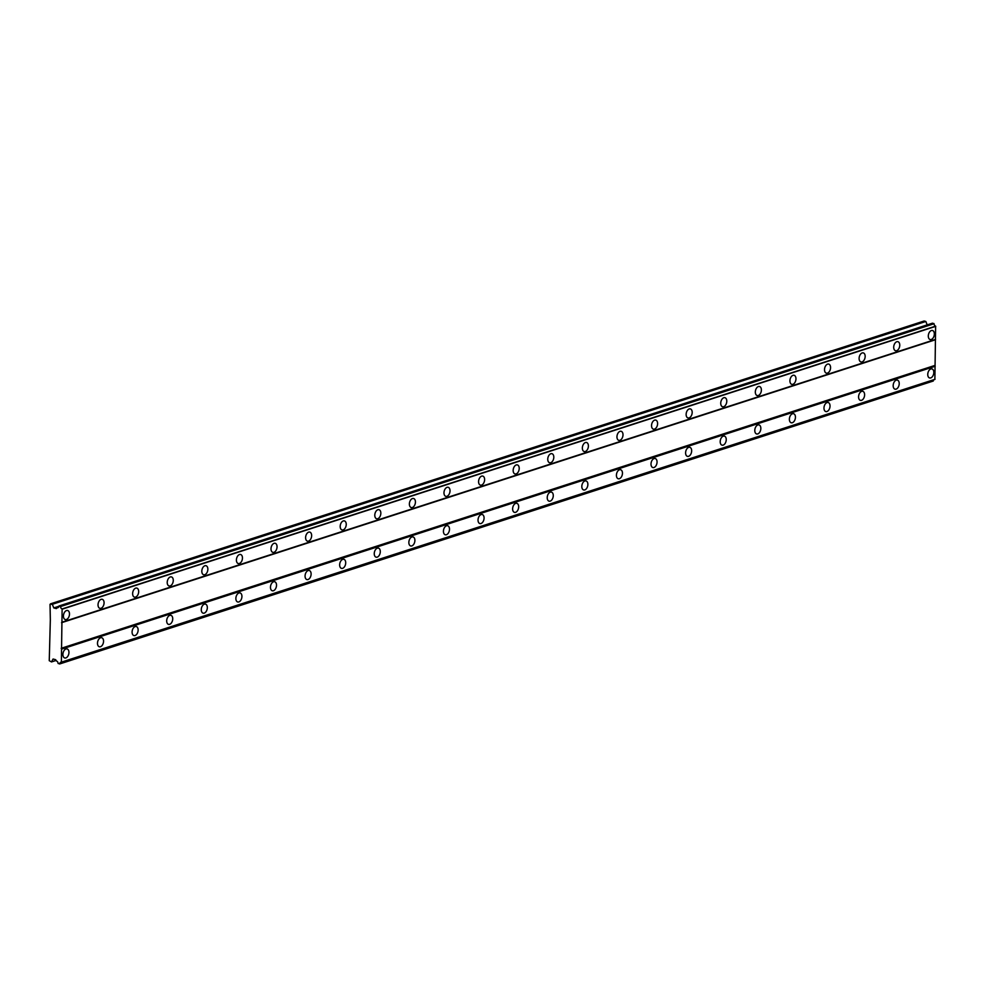 <?xml version="1.0" encoding="UTF-8"?>
<svg xmlns="http://www.w3.org/2000/svg" width="985" height="985" viewBox="0 0 985 985"><rect width="100%" height="100%" fill="white"/><g stroke="black" fill="none" stroke-linecap="round" stroke-linejoin="round"><path stroke-width="1.48" d="M931.256 339.493A4.679 2.893 104.3 0 0 934.285 334.875A4.679 2.893 104.3 0 0 932.487 330.48A4.679 2.893 104.3 0 0 931.391 330.529A4.679 2.893 104.3 0 0 928.362 335.146A4.679 2.893 104.3 0 0 930.172 339.542A4.679 2.893 104.3 0 0 931.256 339.493M66.401 619.516A4.679 2.893 104.3 0 0 69.43 614.899A4.679 2.893 104.3 0 0 67.62 610.503A4.679 2.893 104.3 0 0 66.524 610.552A4.679 2.893 104.3 0 0 63.496 615.169A4.679 2.893 104.3 0 0 65.305 619.565A4.679 2.893 104.3 0 0 66.401 619.516M100.987 608.311A4.679 2.893 104.3 0 0 104.016 603.694A4.679 2.893 104.3 0 0 102.218 599.299A4.679 2.893 104.3 0 0 101.123 599.348A4.679 2.893 104.3 0 0 98.094 603.965A4.679 2.893 104.3 0 0 99.904 608.361A4.679 2.893 104.3 0 0 100.987 608.311M135.585 597.107A4.679 2.893 104.3 0 0 138.614 592.49A4.679 2.893 104.3 0 0 136.804 588.094A4.679 2.893 104.3 0 0 135.708 588.144A4.679 2.893 104.3 0 0 132.692 592.761A4.679 2.893 104.3 0 0 134.489 597.156A4.679 2.893 104.3 0 0 135.585 597.107M170.183 585.915A4.679 2.893 104.3 0 0 173.212 581.298A4.679 2.893 104.3 0 0 171.402 576.902A4.679 2.893 104.3 0 0 170.306 576.951A4.679 2.893 104.3 0 0 167.278 581.569A4.679 2.893 104.3 0 0 169.088 585.964A4.679 2.893 104.3 0 0 170.183 585.915M204.781 574.711A4.679 2.893 104.3 0 0 207.798 570.093A4.679 2.893 104.3 0 0 206 565.698A4.679 2.893 104.3 0 0 204.905 565.747A4.679 2.893 104.3 0 0 201.876 570.364A4.679 2.893 104.3 0 0 203.686 574.76A4.679 2.893 104.3 0 0 204.781 574.711M239.367 563.506A4.679 2.893 104.3 0 0 242.396 558.889A4.679 2.893 104.3 0 0 240.586 554.493A4.679 2.893 104.3 0 0 239.49 554.543A4.679 2.893 104.3 0 0 236.474 559.16A4.679 2.893 104.3 0 0 238.272 563.555A4.679 2.893 104.3 0 0 239.367 563.506M273.965 552.314A4.679 2.893 104.3 0 0 276.994 547.697A4.679 2.893 104.3 0 0 275.184 543.289A4.679 2.893 104.3 0 0 274.089 543.338A4.679 2.893 104.3 0 0 271.06 547.968A4.679 2.893 104.3 0 0 272.87 552.363A4.679 2.893 104.3 0 0 273.965 552.314M308.564 541.11A4.679 2.893 104.3 0 0 311.58 536.493A4.679 2.893 104.3 0 0 309.782 532.097A4.679 2.893 104.3 0 0 308.687 532.146A4.679 2.893 104.3 0 0 305.658 536.763A4.679 2.893 104.3 0 0 307.468 541.159A4.679 2.893 104.3 0 0 308.564 541.11M343.149 529.905A4.679 2.893 104.3 0 0 346.178 525.288A4.679 2.893 104.3 0 0 344.381 520.893A4.679 2.893 104.3 0 0 343.285 520.942A4.679 2.893 104.3 0 0 340.256 525.559A4.679 2.893 104.3 0 0 342.066 529.955A4.679 2.893 104.3 0 0 343.149 529.905M377.748 518.713A4.679 2.893 104.3 0 0 380.776 514.084A4.679 2.893 104.3 0 0 378.966 509.688A4.679 2.893 104.3 0 0 377.871 509.737A4.679 2.893 104.3 0 0 374.854 514.355A4.679 2.893 104.3 0 0 376.652 518.763A4.679 2.893 104.3 0 0 377.748 518.713M412.346 507.509A4.679 2.893 104.3 0 0 415.375 502.892A4.679 2.893 104.3 0 0 413.565 498.496A4.679 2.893 104.3 0 0 412.469 498.545A4.679 2.893 104.3 0 0 409.44 503.163A4.679 2.893 104.3 0 0 411.25 507.558A4.679 2.893 104.3 0 0 412.346 507.509M446.944 496.305A4.679 2.893 104.3 0 0 449.96 491.687A4.679 2.893 104.3 0 0 448.163 487.292A4.679 2.893 104.3 0 0 447.067 487.341A4.679 2.893 104.3 0 0 444.038 491.958A4.679 2.893 104.3 0 0 445.848 496.354A4.679 2.893 104.3 0 0 446.944 496.305M481.53 485.1A4.679 2.893 104.3 0 0 484.558 480.483A4.679 2.893 104.3 0 0 482.748 476.087A4.679 2.893 104.3 0 0 481.653 476.137A4.679 2.893 104.3 0 0 478.636 480.754A4.679 2.893 104.3 0 0 480.434 485.149A4.679 2.893 104.3 0 0 481.53 485.1M516.128 473.908A4.679 2.893 104.3 0 0 519.157 469.291A4.679 2.893 104.3 0 0 517.347 464.895A4.679 2.893 104.3 0 0 516.251 464.945A4.679 2.893 104.3 0 0 513.222 469.562A4.679 2.893 104.3 0 0 515.032 473.957A4.679 2.893 104.3 0 0 516.128 473.908M550.726 462.704A4.679 2.893 104.3 0 0 553.742 458.087A4.679 2.893 104.3 0 0 551.945 453.691A4.679 2.893 104.3 0 0 550.849 453.74A4.679 2.893 104.3 0 0 547.82 458.357A4.679 2.893 104.3 0 0 549.63 462.753A4.679 2.893 104.3 0 0 550.726 462.704M585.312 451.499A4.679 2.893 104.3 0 0 588.34 446.882A4.679 2.893 104.3 0 0 586.531 442.487A4.679 2.893 104.3 0 0 585.447 442.536A4.679 2.893 104.3 0 0 582.418 447.153A4.679 2.893 104.3 0 0 584.216 451.549A4.679 2.893 104.3 0 0 585.312 451.499M619.91 440.307A4.679 2.893 104.3 0 0 622.939 435.69A4.679 2.893 104.3 0 0 621.129 431.282A4.679 2.893 104.3 0 0 620.033 431.344A4.679 2.893 104.3 0 0 617.016 435.961A4.679 2.893 104.3 0 0 618.814 440.357A4.679 2.893 104.3 0 0 619.91 440.307M654.508 429.103A4.679 2.893 104.3 0 0 657.537 424.486A4.679 2.893 104.3 0 0 655.727 420.09A4.679 2.893 104.3 0 0 654.631 420.139A4.679 2.893 104.3 0 0 651.602 424.757A4.679 2.893 104.3 0 0 653.412 429.152A4.679 2.893 104.3 0 0 654.508 429.103M689.106 417.899A4.679 2.893 104.3 0 0 692.123 413.281A4.679 2.893 104.3 0 0 690.325 408.886A4.679 2.893 104.3 0 0 689.229 408.935A4.679 2.893 104.3 0 0 686.2 413.552A4.679 2.893 104.3 0 0 688.01 417.948A4.679 2.893 104.3 0 0 689.106 417.899M723.692 406.706A4.679 2.893 104.3 0 0 726.721 402.089A4.679 2.893 104.3 0 0 724.911 397.681A4.679 2.893 104.3 0 0 723.815 397.731A4.679 2.893 104.3 0 0 720.798 402.348A4.679 2.893 104.3 0 0 722.596 406.756A4.679 2.893 104.3 0 0 723.692 406.706M758.29 395.502A4.679 2.893 104.3 0 0 761.319 390.885A4.679 2.893 104.3 0 0 759.509 386.489A4.679 2.893 104.3 0 0 758.413 386.539A4.679 2.893 104.3 0 0 755.384 391.156A4.679 2.893 104.3 0 0 757.194 395.551A4.679 2.893 104.3 0 0 758.29 395.502M792.888 384.298A4.679 2.893 104.3 0 0 795.905 379.681A4.679 2.893 104.3 0 0 794.107 375.285A4.679 2.893 104.3 0 0 793.011 375.334A4.679 2.893 104.3 0 0 789.982 379.951A4.679 2.893 104.3 0 0 791.792 384.347A4.679 2.893 104.3 0 0 792.888 384.298M827.474 373.093A4.679 2.893 104.3 0 0 830.503 368.476A4.679 2.893 104.3 0 0 828.693 364.081A4.679 2.893 104.3 0 0 827.609 364.13A4.679 2.893 104.3 0 0 824.58 368.747A4.679 2.893 104.3 0 0 826.378 373.155A4.679 2.893 104.3 0 0 827.474 373.093M862.072 361.901A4.679 2.893 104.3 0 0 865.101 357.284A4.679 2.893 104.3 0 0 863.291 352.889A4.679 2.893 104.3 0 0 862.195 352.938A4.679 2.893 104.3 0 0 859.166 357.555A4.679 2.893 104.3 0 0 860.976 361.951A4.679 2.893 104.3 0 0 862.072 361.901M896.67 350.697A4.679 2.893 104.3 0 0 899.699 346.08A4.679 2.893 104.3 0 0 897.889 341.684A4.679 2.893 104.3 0 0 896.793 341.733A4.679 2.893 104.3 0 0 893.764 346.351A4.679 2.893 104.3 0 0 895.574 350.746A4.679 2.893 104.3 0 0 896.67 350.697M930.726 377.92A4.679 2.893 104.3 0 0 933.755 373.303A4.679 2.893 104.3 0 0 931.945 368.907A4.679 2.893 104.3 0 0 930.85 368.956A4.679 2.893 104.3 0 0 927.821 373.574A4.679 2.893 104.3 0 0 929.631 377.969A4.679 2.893 104.3 0 0 930.726 377.92M65.86 657.931A4.679 2.893 104.3 0 0 68.888 653.314A4.679 2.893 104.3 0 0 67.078 648.918A4.679 2.893 104.3 0 0 65.983 648.967A4.679 2.893 104.3 0 0 62.966 653.584A4.679 2.893 104.3 0 0 64.764 657.98A4.679 2.893 104.3 0 0 65.86 657.931M100.458 646.726A4.679 2.893 104.3 0 0 103.487 642.109A4.679 2.893 104.3 0 0 101.677 637.714A4.679 2.893 104.3 0 0 100.581 637.763A4.679 2.893 104.3 0 0 97.552 642.38A4.679 2.893 104.3 0 0 99.362 646.788A4.679 2.893 104.3 0 0 100.458 646.726M135.056 635.534A4.679 2.893 104.3 0 0 138.072 630.917A4.679 2.893 104.3 0 0 136.275 626.522A4.679 2.893 104.3 0 0 135.179 626.571A4.679 2.893 104.3 0 0 132.15 631.188A4.679 2.893 104.3 0 0 133.96 635.584A4.679 2.893 104.3 0 0 135.056 635.534M169.642 624.33A4.679 2.893 104.3 0 0 172.671 619.713A4.679 2.893 104.3 0 0 170.861 615.317A4.679 2.893 104.3 0 0 169.777 615.366A4.679 2.893 104.3 0 0 166.748 619.984A4.679 2.893 104.3 0 0 168.546 624.379A4.679 2.893 104.3 0 0 169.642 624.33M204.24 613.126A4.679 2.893 104.3 0 0 207.269 608.508A4.679 2.893 104.3 0 0 205.459 604.113A4.679 2.893 104.3 0 0 204.363 604.162A4.679 2.893 104.3 0 0 201.334 608.779A4.679 2.893 104.3 0 0 203.144 613.175A4.679 2.893 104.3 0 0 204.24 613.126M238.838 601.933A4.679 2.893 104.3 0 0 241.867 597.316A4.679 2.893 104.3 0 0 240.057 592.921A4.679 2.893 104.3 0 0 238.961 592.97A4.679 2.893 104.3 0 0 235.932 597.587A4.679 2.893 104.3 0 0 237.742 601.983A4.679 2.893 104.3 0 0 238.838 601.933M273.424 590.729A4.679 2.893 104.3 0 0 276.453 586.112A4.679 2.893 104.3 0 0 274.655 581.716A4.679 2.893 104.3 0 0 273.559 581.766A4.679 2.893 104.3 0 0 270.53 586.383A4.679 2.893 104.3 0 0 272.34 590.778A4.679 2.893 104.3 0 0 273.424 590.729M308.022 579.525A4.679 2.893 104.3 0 0 311.051 574.908A4.679 2.893 104.3 0 0 309.241 570.512A4.679 2.893 104.3 0 0 308.145 570.561A4.679 2.893 104.3 0 0 305.128 575.178A4.679 2.893 104.3 0 0 306.926 579.574A4.679 2.893 104.3 0 0 308.022 579.525M342.62 568.333A4.679 2.893 104.3 0 0 345.649 563.715A4.679 2.893 104.3 0 0 343.839 559.308A4.679 2.893 104.3 0 0 342.743 559.369A4.679 2.893 104.3 0 0 339.714 563.986A4.679 2.893 104.3 0 0 341.524 568.382A4.679 2.893 104.3 0 0 342.62 568.333M377.218 557.128A4.679 2.893 104.3 0 0 380.235 552.511A4.679 2.893 104.3 0 0 378.437 548.116A4.679 2.893 104.3 0 0 377.341 548.165A4.679 2.893 104.3 0 0 374.312 552.782A4.679 2.893 104.3 0 0 376.122 557.178A4.679 2.893 104.3 0 0 377.218 557.128M411.804 545.924A4.679 2.893 104.3 0 0 414.833 541.307A4.679 2.893 104.3 0 0 413.023 536.911A4.679 2.893 104.3 0 0 411.927 536.96A4.679 2.893 104.3 0 0 408.91 541.578A4.679 2.893 104.3 0 0 410.708 545.973A4.679 2.893 104.3 0 0 411.804 545.924M446.402 534.732A4.679 2.893 104.3 0 0 449.431 530.115A4.679 2.893 104.3 0 0 447.621 525.707A4.679 2.893 104.3 0 0 446.525 525.756A4.679 2.893 104.3 0 0 443.496 530.373A4.679 2.893 104.3 0 0 445.306 534.781A4.679 2.893 104.3 0 0 446.402 534.732M481 523.527A4.679 2.893 104.3 0 0 484.017 518.91A4.679 2.893 104.3 0 0 482.219 514.515A4.679 2.893 104.3 0 0 481.123 514.564A4.679 2.893 104.3 0 0 478.094 519.181A4.679 2.893 104.3 0 0 479.904 523.577A4.679 2.893 104.3 0 0 481 523.527M515.586 512.323A4.679 2.893 104.3 0 0 518.615 507.706A4.679 2.893 104.3 0 0 516.805 503.31A4.679 2.893 104.3 0 0 515.721 503.36A4.679 2.893 104.3 0 0 512.692 507.977A4.679 2.893 104.3 0 0 514.49 512.372A4.679 2.893 104.3 0 0 515.586 512.323M550.184 501.119A4.679 2.893 104.3 0 0 553.213 496.502A4.679 2.893 104.3 0 0 551.403 492.106A4.679 2.893 104.3 0 0 550.307 492.155A4.679 2.893 104.3 0 0 547.291 496.772A4.679 2.893 104.3 0 0 549.088 501.18A4.679 2.893 104.3 0 0 550.184 501.119M584.782 489.927A4.679 2.893 104.3 0 0 587.811 485.31A4.679 2.893 104.3 0 0 586.001 480.914A4.679 2.893 104.3 0 0 584.905 480.963A4.679 2.893 104.3 0 0 581.876 485.58A4.679 2.893 104.3 0 0 583.686 489.976A4.679 2.893 104.3 0 0 584.782 489.927M619.38 478.722A4.679 2.893 104.3 0 0 622.397 474.105A4.679 2.893 104.3 0 0 620.599 469.71A4.679 2.893 104.3 0 0 619.503 469.759A4.679 2.893 104.3 0 0 616.475 474.376A4.679 2.893 104.3 0 0 618.284 478.772A4.679 2.893 104.3 0 0 619.38 478.722M653.966 467.518A4.679 2.893 104.3 0 0 656.995 462.901A4.679 2.893 104.3 0 0 655.185 458.505A4.679 2.893 104.3 0 0 654.089 458.554A4.679 2.893 104.3 0 0 651.073 463.172A4.679 2.893 104.3 0 0 652.87 467.567A4.679 2.893 104.3 0 0 653.966 467.518M688.564 456.326A4.679 2.893 104.3 0 0 691.593 451.709A4.679 2.893 104.3 0 0 689.783 447.313A4.679 2.893 104.3 0 0 688.687 447.362A4.679 2.893 104.3 0 0 685.659 451.98A4.679 2.893 104.3 0 0 687.468 456.375A4.679 2.893 104.3 0 0 688.564 456.326M723.162 445.121A4.679 2.893 104.3 0 0 726.179 440.504A4.679 2.893 104.3 0 0 724.381 436.109A4.679 2.893 104.3 0 0 723.286 436.158A4.679 2.893 104.3 0 0 720.257 440.775A4.679 2.893 104.3 0 0 722.067 445.171A4.679 2.893 104.3 0 0 723.162 445.121M757.748 433.917A4.679 2.893 104.3 0 0 760.777 429.3A4.679 2.893 104.3 0 0 758.967 424.904A4.679 2.893 104.3 0 0 757.884 424.954A4.679 2.893 104.3 0 0 754.855 429.571A4.679 2.893 104.3 0 0 756.652 433.966A4.679 2.893 104.3 0 0 757.748 433.917M792.346 422.725A4.679 2.893 104.3 0 0 795.375 418.108A4.679 2.893 104.3 0 0 793.565 413.7A4.679 2.893 104.3 0 0 792.469 413.749A4.679 2.893 104.3 0 0 789.441 418.379A4.679 2.893 104.3 0 0 791.25 422.774A4.679 2.893 104.3 0 0 792.346 422.725M826.944 411.521A4.679 2.893 104.3 0 0 829.973 406.904A4.679 2.893 104.3 0 0 828.163 402.508A4.679 2.893 104.3 0 0 827.068 402.557A4.679 2.893 104.3 0 0 824.039 407.174A4.679 2.893 104.3 0 0 825.849 411.57A4.679 2.893 104.3 0 0 826.944 411.521M861.53 400.316A4.679 2.893 104.3 0 0 864.559 395.699A4.679 2.893 104.3 0 0 862.761 391.304A4.679 2.893 104.3 0 0 861.666 391.353A4.679 2.893 104.3 0 0 858.637 395.97A4.679 2.893 104.3 0 0 860.447 400.366A4.679 2.893 104.3 0 0 861.53 400.316M896.128 389.124A4.679 2.893 104.3 0 0 899.157 384.495A4.679 2.893 104.3 0 0 897.347 380.099A4.679 2.893 104.3 0 0 896.251 380.148A4.679 2.893 104.3 0 0 893.235 384.766A4.679 2.893 104.3 0 0 895.033 389.173A4.679 2.893 104.3 0 0 896.128 389.124M50.334 619.836L49.25 660.689L51.516 661.92L53.067 659.027L55.628 659.691L56.49 661.009A2.204 1.613 72.1 0 1 58.103 663.484L59.74 663.853A2.204 1.613 72.1 0 1 61.366 662.252L62.117 608.964A2.204 1.613 72.1 0 1 60.541 606.551L58.903 606.071A2.204 1.613 72.1 0 1 57.228 607.72L56.342 608.595L53.781 607.93L52.328 604.285L50.038 604.347L50.334 619.836M58.989 605.984L932.5 323.166L934.051 323.733A2.204 1.613 72.1 0 0 935.627 326.146L934.876 379.434L61.366 662.252M59.617 663.976L933.251 381.035A2.204 1.613 72.1 0 1 933.731 379.816M927.193 324.89L925.838 321.467L924.065 321.024L50.555 603.83M933.928 323.536L60.417 606.354M935.627 326.146L62.117 608.964M60.541 606.551L934.051 323.733M62.24 609.161L935.75 326.343M935.565 339.382L62.055 622.188M61.538 622.705L935.048 339.887M934.691 365.497L61.181 648.315M61.686 649.09L935.196 366.272M935.011 379.311L61.501 662.129M933.251 381.035L59.74 663.853M56.108 660.43L51.516 661.92M925.838 321.467L52.328 604.285M58.891 606.28L53.781 607.93M58.46 607.326L57.228 607.72"/></g></svg>
